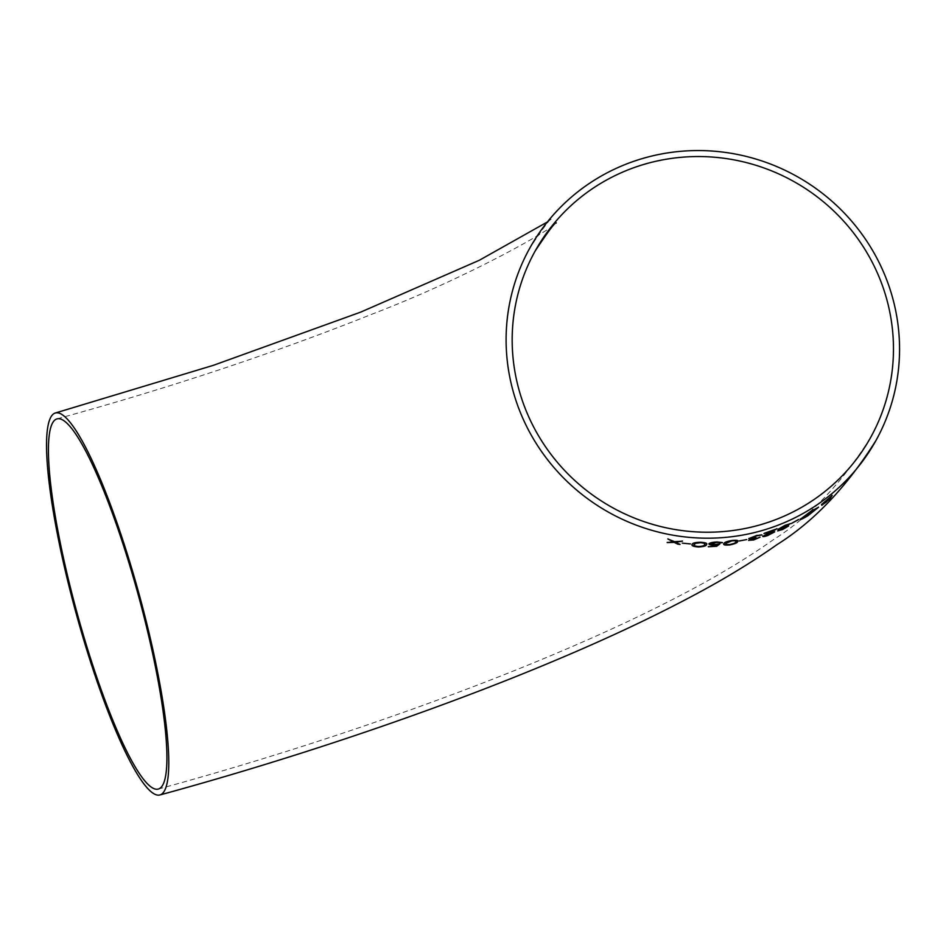 <?xml version="1.0" encoding="UTF-8"?>
<svg xmlns="http://www.w3.org/2000/svg" width="946" height="946" viewBox="0 0 946 946"><rect width="100%" height="100%" fill="white"/><g stroke="black" fill="none" stroke-linecap="round" stroke-linejoin="round"><path stroke-width="0.71" stroke-dasharray="4.73 3.55" d="M667.58 542.531L673.174 541.739M668.183 539.066L674.498 541.561L681.983 541.124M675.491 542.082L679.725 544.281M823.268 503.982L829.24 498.779M821.755 505.164L824.214 502.846M821.601 504.549L831.912 495.657M823.103 503.237L830.387 497.005M800.15 519.342L810.651 511.36L818.479 507.139M801.794 518.077C801.747 518.81 803.958 517.769 808.452 514.967L817.013 508.12M791.696 523.233L798.318 519.886M777.813 530.824L780.415 528.991M777.967 529.346L785.05 525.207L790.371 523.576M778.617 529.488L777.931 529.228L778.617 529.488M779.61 528.507L784.766 526.887M782.791 529.133L788.55 525.858M779.433 530.02L782.756 529.015M762.807 536.228L772.728 530.623M764.096 533.591L776.158 529.133M768.128 535.058L774.632 531.758M764.486 535.519L768.093 534.939M748.724 540.308L751.42 538.771M748.806 538.581L756.185 535.46L761.849 534.857M749.516 538.936L748.771 538.475L749.516 538.936M750.521 538.026L755.972 537.363M753.974 539.516L759.993 537.115M750.426 539.764L753.938 539.397M739.287 540.958L746.701 539.445M723.856 544.246L723.974 543.418C724.116 542.283 726.812 541.266 732.074 540.343C736.922 539.87 738.743 540.261 737.513 541.526M725.771 543.229C724.825 544.246 726.185 544.636 729.874 544.399C733.836 543.548 735.787 542.697 735.74 541.822L735.917 541.171M715.271 544.482L719.61 543.974M710.777 543.643L715.235 544.364M708.341 546.634L715.436 545.818L717.115 544.589M708.98 543.796L708.944 543.678C709.796 542.744 712.444 542.129 716.891 541.845L722.472 542.661M692.153 545.121L692.236 544.222C692.401 542.933 695.204 542.247 700.655 542.164C705.704 542.484 707.632 543.252 706.437 544.482M694.128 544.317C693.205 545.334 694.66 546.019 698.503 546.386C702.606 546.149 704.628 545.523 704.581 544.506L704.735 543.784M682.362 543.134L690.474 543.82M547.332 222.014L552.334 218.278C551.234 217.178 543.725 227.099 529.819 248.065M158.254 789.082C294.584 751.869 435.302 704.167 550.17 655.933C603.654 633.56 651.286 611.163 693.063 588.743C722.626 572.945 749.516 556.52 773.722 539.468C809.717 516.894 841.975 482.968 870.497 437.714M57.091 418.865C170.351 387.694 275.546 352.716 372.653 313.93C471.924 275.771 553.812 228.01 556.307 222.937M535.673 250.122L535.152 251.045"/><path stroke-width="1.42" d="M753.524 539.989L760.028 537.233L753.903 539.527M164.438 790.832A198.01 32.909 -105.3 0 0 134.911 579.283A198.01 32.909 -105.3 0 0 55.471 412.964A198.01 32.909 -105.3 0 0 75.928 612.641A198.01 32.909 -105.3 0 0 159.862 794.983A198.01 32.909 -105.3 0 0 164.438 790.832M757.025 535.365L748.806 538.581L751.455 538.889L748.7 540.462M748.724 540.308L753.761 539.93L748.688 540.19M759.603 531.238A198.01 192.499 -150.9 0 1 550.324 463.185A198.01 192.499 -150.9 0 1 529.819 248.065A198.01 192.499 -150.9 0 1 796.461 176.181A198.01 192.499 -150.9 0 1 875.842 440.694A198.01 192.499 -150.9 0 1 759.603 531.238M755.014 538.108L756.008 537.47L750.556 538.132L755.96 536.004L761.92 534.951L756.221 535.578M756.008 537.47L755.381 537.635M690.509 543.938L682.279 543.122M706.603 543.678L706.473 544.6C707.667 543.371 705.74 542.59 700.69 542.283C695.275 542.354 692.472 543.039 692.271 544.328C691.195 545.665 693.229 546.552 698.385 546.977C703.706 546.693 706.402 545.901 706.473 544.6L706.615 543.737M692.271 544.328L692.165 545.18M720.663 542.862L722.448 542.578L716.926 541.963C712.504 542.235 709.855 542.85 708.98 543.796C708.802 544.695 710.706 545.085 714.703 544.943L717.151 544.707L715.472 545.937L708.282 546.753L716.666 546.28L719.859 543.926L715.271 544.482L710.813 543.749L716.583 542.413L722.472 542.661M737.691 540.793L737.549 541.632C738.767 540.379 736.958 539.989 732.109 540.462C726.871 541.372 724.163 542.401 724.009 543.536C722.886 544.861 724.79 545.334 729.733 544.943C734.888 543.867 737.49 542.768 737.549 541.632L737.714 540.852M724.009 543.536L723.867 544.305M746.737 539.563L739.181 540.982M762.807 536.228C762.701 536.89 764.368 536.654 767.809 535.495L774.668 531.877L768.128 535.058L764.522 535.637L776.997 528.802L764.238 533.319L772.764 530.741L762.772 536.417M777.813 530.824L782.567 529.524L788.586 525.976L779.469 530.138L784.79 527.005L779.646 528.625L790.466 523.67L785.085 525.326L777.967 529.346L780.45 529.098L777.789 530.966M791.696 523.233L798.59 519.602L791.696 523.233M800.245 519.106C800.091 520.087 802.787 518.857 808.322 515.416L818.515 507.257L810.687 511.467L800.162 519.401M821.625 504.514L824.25 502.965L821.79 505.282L829.713 499.157L832.137 495.456L821.554 504.525M677.726 544.151L680.02 544.423L675.527 542.188L682.433 541.183L674.533 541.68L667.923 539.019L673.209 541.857L667.202 542.578L674.202 542.377L677.726 544.151L674.167 542.259L667.167 542.46M759.035 535.341L756.717 535.814M753.974 539.516L750.462 539.882L755.736 537.789L750.426 539.764M85.814 643.245A191.896 31.892 -105.3 0 0 158.254 789.082A191.896 31.892 -105.3 0 0 138.435 595.566A191.896 31.892 -105.3 0 0 57.091 418.865A191.896 31.892 -105.3 0 0 85.814 643.245M757.852 525.479A191.896 186.563 -150.9 0 1 555.03 459.52A191.896 186.563 -150.9 0 1 535.152 251.045A191.896 186.563 -150.9 0 1 722.176 158.029A191.896 186.563 -150.9 0 1 885.361 294.502A191.896 186.563 -150.9 0 1 870.497 437.714A191.896 186.563 -150.9 0 1 757.852 525.479M673.209 541.857L667.888 538.901M682.397 541.065L675.527 542.188M679.985 544.305L677.691 544.033M832.102 495.337L829.677 499.039L823.292 504.052M826.497 501.912L821.755 505.164M824.25 502.965L821.589 504.395M823.103 503.237L829.524 498.518L830.387 497.005L828.258 498.779M829.275 498.897L826.473 501.77M828.294 498.885L830.422 497.111M818.479 507.139L808.286 515.298C802.776 518.739 800.08 519.969 800.21 518.987M817.013 508.12L808.487 515.073C804.005 517.888 801.782 518.916 801.83 518.195L810.509 511.833L801.77 518.349M816.942 508.25L810.474 511.715M810.509 511.833L816.977 508.369M798.554 519.484L791.424 523.516M782.567 529.524L777.778 530.718M788.55 525.858L782.531 529.417M780.45 529.098L778.617 529.488M790.43 523.552L779.61 528.507M784.766 526.887L779.433 530.02M767.809 535.495L767.774 535.377C764.356 536.536 762.689 536.772 762.772 536.11M774.632 531.758L767.774 535.377M772.764 530.741L763.978 533.627M776.962 528.684L764.486 535.519M759.993 537.115L753.726 539.811M751.455 538.889L749.516 538.936M761.885 534.845L758.999 535.223M755.925 535.897L750.521 538.026M737.513 541.526C737.478 542.649 734.876 543.749 729.697 544.825C724.766 545.215 722.85 544.742 723.974 543.418M735.74 541.822C736.816 540.828 735.491 540.473 731.778 540.781L727.096 542.058L725.677 543.926L725.771 543.229M735.917 541.171L735.775 541.94C735.811 542.815 733.86 543.666 729.91 544.506C726.232 544.754 724.873 544.364 725.807 543.335L731.814 540.899C735.503 540.592 736.828 540.935 735.775 541.94M716.583 542.413L710.777 543.643M720.627 542.744L716.548 542.295M719.823 543.82L716.63 546.173L708.247 546.634M717.151 544.707L714.668 544.837C710.694 544.967 708.779 544.589 708.944 543.678M706.437 544.482C706.402 545.783 703.706 546.575 698.349 546.859C693.205 546.433 691.159 545.558 692.236 544.222M704.581 544.506C705.621 543.536 704.214 542.909 700.359 542.614L695.476 543.229L694.057 545.085M704.735 543.784L704.616 544.624C704.664 545.641 702.63 546.268 698.538 546.504C694.707 546.138 693.252 545.452 694.163 544.435L694.128 544.317M694.045 545.026L695.511 543.335L700.395 542.72C704.25 543.016 705.657 543.654 704.616 544.624M55.471 412.964L213.394 365.322L360.639 312.145L479.303 260.28L547.332 222.014M530.399 247.036L529.819 248.065M159.862 794.983C296.453 757.699 437.395 709.914 552.535 661.573C606.173 639.129 653.982 616.65 695.96 594.123C725.7 578.231 752.803 561.676 777.269 544.458C813.879 521.483 846.729 486.894 875.842 440.694M556.248 222.984L556.307 222.937C555.314 221.861 548.266 231.238 535.152 251.045"/></g></svg>
